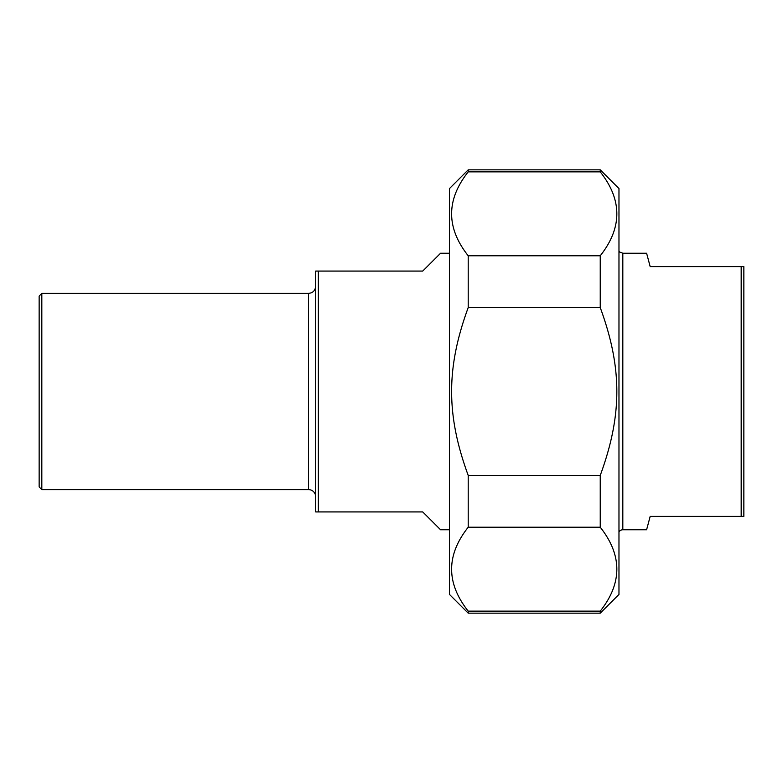 <?xml version="1.0" encoding="UTF-8"?>
<svg xmlns="http://www.w3.org/2000/svg" width="783" height="783" viewBox="0 0 783 783"><rect width="100%" height="100%" fill="white"/><g stroke="black" fill="none" stroke-linecap="round" stroke-linejoin="round"><path stroke-width="1.17" d="M468.214 527.213L468.214 475.428L600.238 475.428L600.238 527.213L468.214 527.213C446.085 555.186 446.085 583.169 468.214 611.141L600.238 611.141L600.238 613.167L468.214 613.167L468.214 611.141M468.214 171.859L468.214 169.833L600.238 169.833L600.238 171.859L468.214 171.859C446.085 199.831 446.085 227.814 468.214 255.787L600.238 255.787L600.238 307.572L468.214 307.572L468.214 255.787M468.214 307.572C446.085 367.912 446.085 415.088 468.214 475.428M600.238 475.428C622.358 415.088 622.358 367.912 600.238 307.572M600.238 169.833L618.971 188.566L618.971 594.434L600.238 613.167M600.238 255.787C622.358 227.814 622.358 199.831 600.238 171.859M600.238 611.141C622.358 583.169 622.358 555.186 600.238 527.213M468.214 613.167L449.481 594.434L449.481 188.566L468.214 169.833M622.818 529.768L646.601 529.768L650.184 516.379L743.85 516.379L743.85 266.621L650.184 266.621L646.601 253.232L622.818 253.232L622.818 529.768A4.463 4.463 0 0 0 618.971 531.98M741.178 266.621L741.178 516.379M449.481 253.232L440.565 253.232L422.722 271.075L315.676 271.075L315.676 511.925L422.722 511.925L440.565 529.768L449.481 529.768M318.358 511.925L318.358 271.075M41.822 293.38L39.15 296.052L39.15 486.948L41.822 489.62L41.822 293.38L308.541 293.38L308.541 489.62A7.135 7.135 0 0 1 315.676 496.755M618.971 251.02L619.882 252.126L622.818 253.232M41.822 489.62L308.541 489.62M308.541 293.38C312.877 292.959 315.255 290.571 315.676 286.245"/></g></svg>
